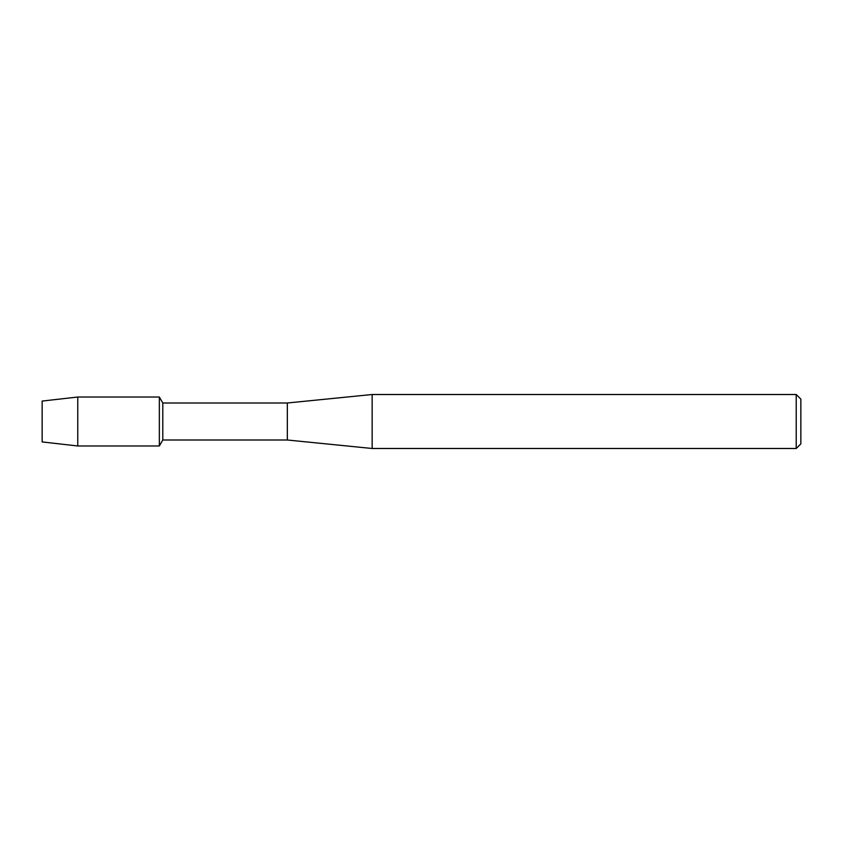<?xml version="1.0" encoding="UTF-8"?>
<svg xmlns="http://www.w3.org/2000/svg" width="843" height="843" viewBox="0 0 843 843"><rect width="100%" height="100%" fill="white"/><g stroke="black" fill="none" stroke-linecap="round" stroke-linejoin="round"><path stroke-width="1.26" d="M42.15 441.932L42.15 401.068L77.767 397.021L159.348 397.021L162.794 402.996L287.337 402.996L372.153 394.513L796.224 394.513L800.85 399.139L800.85 443.861L796.224 448.487L372.153 448.487L287.337 440.004L162.794 440.004L159.348 445.979L159.348 397.021L159.348 445.979L77.767 445.979L42.15 441.932L42.15 401.068M162.794 440.004L162.794 402.996M287.337 440.004L287.337 402.996M372.153 448.487L372.153 394.513M796.224 448.487L796.224 394.513M77.767 445.979L77.767 397.021"/></g></svg>
